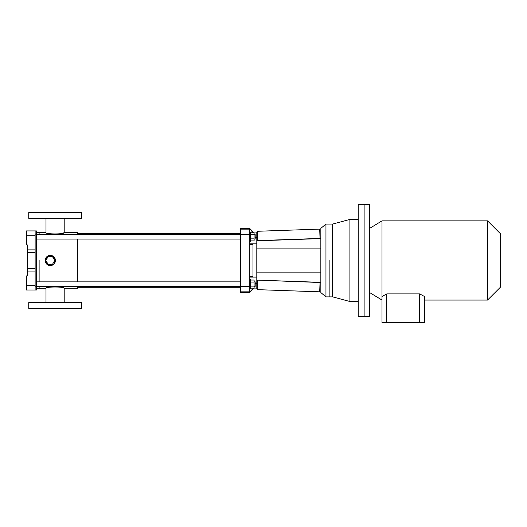 <?xml version="1.0" encoding="UTF-8"?>
<svg xmlns="http://www.w3.org/2000/svg" width="527" height="527" viewBox="0 0 527 527"><rect width="100%" height="100%" fill="white"/><g stroke="black" fill="none" stroke-linecap="round" stroke-linejoin="round"><path stroke-width="0.79" d="M35.131 235.714L35.131 249.884L27.628 249.884L27.628 244.976L26.35 244.976L26.35 230.925L35.131 230.925L35.131 235.714L26.35 235.714M35.131 249.884L35.131 252.479L27.628 252.479L27.628 249.884M35.131 252.479L35.131 268.447L27.628 268.447L27.628 252.479M35.131 268.447L35.131 271.043L27.628 271.043L27.628 268.447M27.628 271.043L27.628 275.957L26.35 275.957L26.35 290.008L36.409 290.008L36.409 286.813L35.131 286.813M35.131 271.043L35.131 290.008M36.409 286.813L36.409 230.925L35.131 230.925M39.123 260.463L39.123 281.866L39.123 260.463M77.772 234.594L77.772 232.684L64.195 232.684C64.762 234.337 45.427 234.337 45.994 232.684L39.123 232.684L39.123 234.594L39.123 232.684L36.409 232.684M77.772 286.332L77.772 288.249L64.195 288.249C64.762 286.596 45.421 286.596 45.994 288.249L39.123 288.249L39.123 286.332L39.123 288.249L36.409 288.249M50.302 265.575A5.112 5.112 0 0 1 45.19 260.463A5.112 5.112 0 0 1 50.302 255.358A5.112 5.112 0 0 1 55.414 260.463A5.112 5.112 0 0 1 50.302 265.575M77.772 281.866L77.772 239.067M45.19 260.463L47.305 256.326L51.896 255.608L55.17 258.909L54.419 263.493M52.068 265.259L47.087 264.435M47.035 264.396L45.19 260.49M64.195 218.31L64.195 232.684L63.727 232.829M63.708 232.835L63.075 233.026M64.195 302.623L64.195 288.249M55.091 218.31L28.748 218.31L28.748 212.559L81.441 212.559L81.441 218.31L55.091 218.31M55.091 302.623L81.441 302.623L81.441 308.374L28.748 308.374L28.748 302.623L55.091 302.623M52.516 256.636L48.089 256.636L45.875 260.463L48.089 264.297L52.516 264.297L54.729 260.463L52.516 256.636M255.18 237.413L256.807 237.413L256.807 232.045L252.98 232.045M256.807 237.413L256.807 288.888L252.98 288.888M325.956 296.872L325.956 224.061L320.844 228.343L320.844 292.584L325.956 296.872L332.623 296.872L349.908 301.503L358.208 301.503M249.785 229.008L249.785 292.406L240.523 292.406L240.523 228.527L249.785 228.527L252.98 232.776M249.785 244.568L252.98 244.291L252.98 243.836L256.807 243.836L249.785 243.83M249.785 291.925L252.98 288.704L252.98 288.157M255.18 283.519L256.807 283.519M249.785 277.103L256.807 277.103L252.98 277.097L252.98 276.642L249.785 276.359M249.785 228.527L252.98 231.722L252.98 232.229M252.98 288.704L252.98 289.211L249.785 292.406M252.98 244.291L252.98 276.642M256.807 240.826L320.844 238.586M320.844 248.085L256.807 248.085M320.844 272.848L256.807 272.848M256.807 280.107L320.844 282.34M320.844 254.324L320.844 266.609M329.144 260.463L329.144 296.872L329.144 260.463M254.093 286.332L255.18 286.332L255.18 281.866L254.093 281.866M249.785 288.572L250.582 288.572L250.582 279.626L249.785 279.626M250.582 280.041L254.093 280.041L254.093 286.128L250.582 286.128M254.093 282.07L250.582 282.07M254.093 286.128L254.093 288.157L250.582 288.157M320.027 238.428L257.789 240.602L257.466 231.281L319.705 229.107L320.034 238.619M424.479 300.067L487.554 300.067L487.554 220.866L382.003 220.866L382.003 296.49L386.792 293.895L419.69 293.895L424.479 296.49L424.479 322.425L386.792 322.425L386.792 293.895M364.915 204.575L364.915 316.358L369.387 316.358L369.387 204.575L364.915 204.575L364.915 316.358L358.208 316.358L358.208 204.575L364.915 204.575M487.554 300.067L500.65 286.971L500.65 233.955L487.554 220.866M419.69 322.425L419.69 293.895M386.792 322.425L382.003 322.425L382.003 296.49M325.956 224.061L332.623 224.061L332.623 296.872M332.623 224.061L349.908 219.43L349.908 301.503M250.582 232.776L254.093 232.776L254.093 238.863L250.582 238.863M254.093 234.805L250.582 234.805M254.093 238.863L254.093 240.892L250.582 240.892M249.785 241.307L250.582 241.307L250.582 232.361L249.785 232.361M254.093 239.067L255.18 239.067L255.18 234.594L254.093 234.594M257.683 237.565L256.807 237.565M257.756 239.594L256.807 239.594M257.756 281.339L256.807 281.339M257.683 283.368L256.807 283.368M257.789 280.331L257.466 289.652L319.705 291.826L320.027 282.505L257.795 280.14M35.131 285.219L26.35 285.219M36.409 234.12L35.131 234.12M249.785 229.825L240.523 229.825M249.785 291.108L240.523 291.108M249.785 234.403L240.523 234.403M249.785 286.53L240.523 286.53M255.18 237.446L256.807 237.446M255.18 283.486L256.807 283.486M45.994 302.623L45.994 288.249M45.994 232.684L45.994 218.31M240.523 233.639L77.772 233.639M240.523 287.294L77.772 287.294M240.523 281.866L36.409 281.866M240.523 286.332L36.409 286.332M369.387 292.406L382.003 300.067M369.387 228.527L382.003 220.866M349.908 219.43L358.208 219.43M240.523 234.594L36.409 234.594M240.523 239.067L36.409 239.067"/></g></svg>
